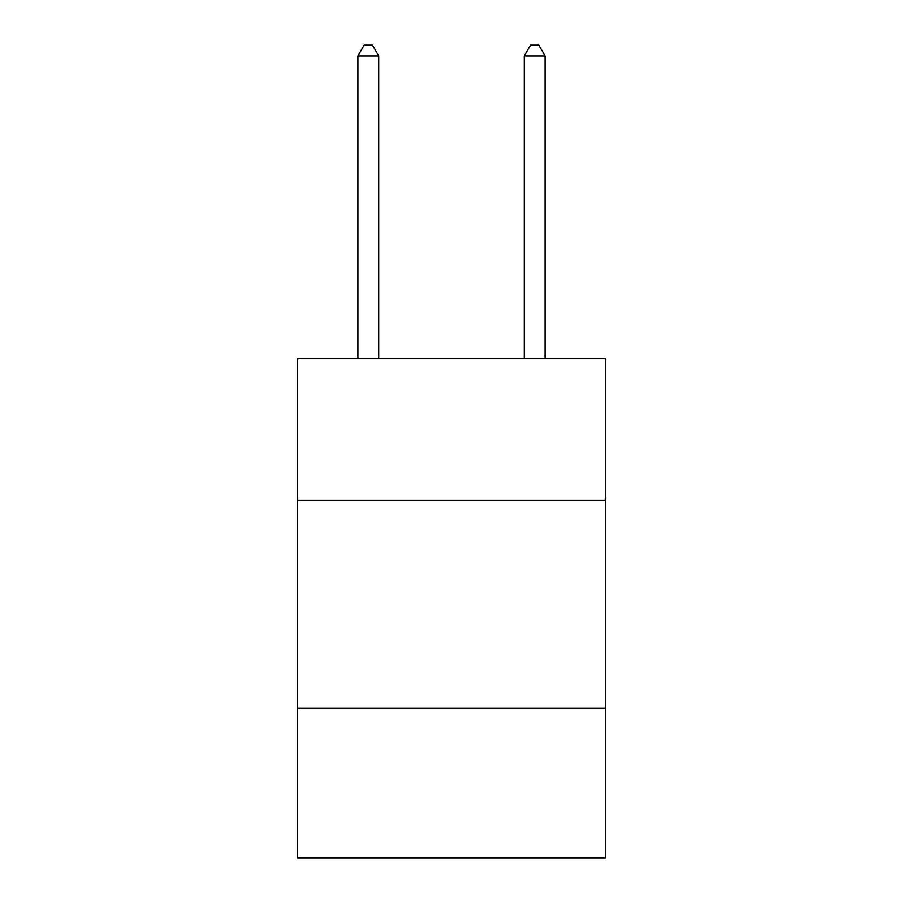 <?xml version="1.0" encoding="UTF-8"?>
<svg xmlns="http://www.w3.org/2000/svg" width="903" height="903" viewBox="0 0 903 903"><rect width="100%" height="100%" fill="white"/><g stroke="black" fill="none" stroke-linecap="round" stroke-linejoin="round"><path stroke-width="1.35" d="M605.394 500.16L605.394 358.751L297.606 358.751L297.606 500.16L605.394 500.16L605.394 857.85L297.606 857.85L297.606 500.16M605.394 708.121L297.606 708.121M378.718 358.751L378.718 55.963L357.915 55.963L357.915 358.751M357.915 55.963L364.157 45.15L372.476 45.15L378.718 55.963M545.085 358.751L545.085 55.963L524.282 55.963L524.282 358.751M524.282 55.963L530.524 45.15L538.843 45.15L545.085 55.963"/></g></svg>
